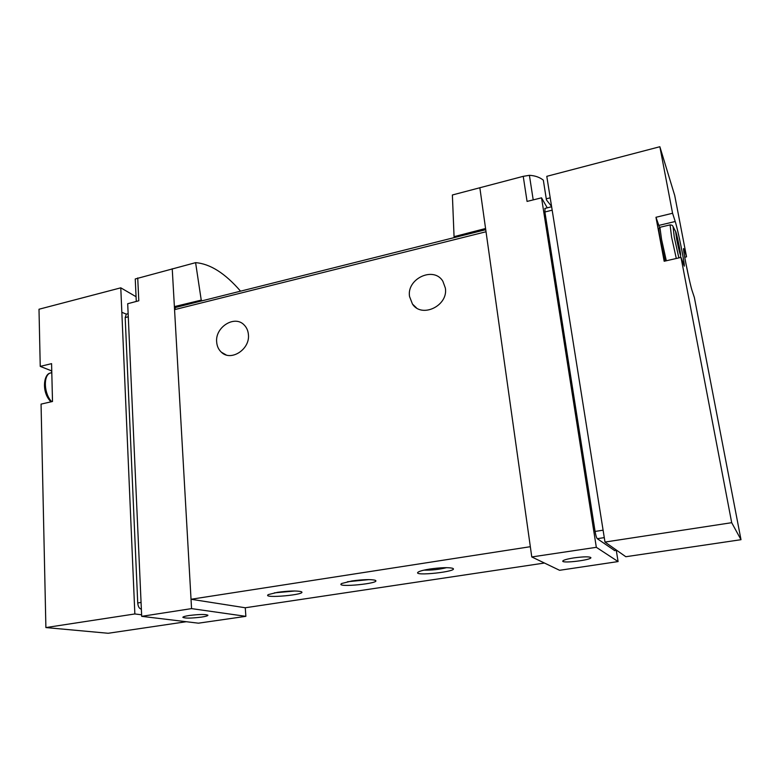 <?xml version="1.0" encoding="UTF-8"?>
<svg xmlns="http://www.w3.org/2000/svg" width="780" height="780" viewBox="0 0 780 780"><rect width="100%" height="100%" fill="white"/><g stroke="black" fill="none" stroke-linecap="round" stroke-linejoin="round"><path stroke-width="1.17" d="M240.552 291.164C225.127 273.283 210.132 263.776 195.595 262.655L201.24 300.115L202.264 300.768M195.595 262.655L135.242 278.967L136.285 301.45M454.72 237.471L454.058 236.662L452.38 194.98L523.234 176.339L529.405 175.315L533.208 199.894M551.577 206.427L546.448 199.924L543.328 180.16C539.653 177.236 535.012 175.627 529.405 175.315M546.273 198.822L550.212 197.818M141.365 609.112L141.024 609.063C139.172 608.478 138.07 606.45 137.728 602.969L125.19 317.567L126.341 314.145L127.003 313.979M684.733 257.264L686.536 256.844L674.719 195.487L659.861 146.728L672.575 213.262L655.97 217.279L659.548 227.487M683.621 249.941L684.274 249.795L683.553 248.566C683.007 250.477 690.027 284.924 692.201 290.969L694.356 297.453L741 539.692L625.823 556.725L604.987 542.061L731.698 522.688L741 539.692M604.987 542.061L546.79 176.329L659.861 146.728M655.97 217.279L664.17 261.261L681.008 257.4L731.698 522.688M684.274 249.795L686.536 256.844M658.876 225.41L675.217 221.5L672.575 213.262M675.217 221.5C677.81 229.232 684.83 263.689 684.304 266.146L681.008 257.4M614.64 550.563L597.275 538.697C596.495 537.81 595.764 535.392 595.082 531.443L544.898 211.994L545.015 208.406M616.278 550.319L618.091 561.571L559.582 570.297L531.775 556.949L596.329 547.316L618.091 561.571M523.234 176.339L527.066 201.416L541.534 197.828L596.329 547.316M541.534 197.828L547.258 207.841M454.058 236.662L485.569 228.501L531.775 556.949M479.837 187.678L485.569 228.501M544.45 563.033L245.271 607.766L245.866 616.337L198.432 623.181L141.687 616.337L191.558 608.615L245.866 616.337M172.234 268.749L174.389 306.618L201.24 300.115M141.687 616.337L127.696 303.722L138.801 300.778L137.719 277.943M245.271 607.766L191.032 599.264L191.558 608.615M530.332 546.702L191.032 599.264L174.554 309.65L175.568 307.456M175.714 307.418L174.389 306.618L174.554 309.65L486.028 231.757M277.465 592.332L268.398 594.575C260.881 598.952 309.163 594.535 301.041 591.591C296.341 590.616 288.493 590.87 277.465 592.332M351.926 580.954L341.718 583.489C333.889 588.169 383.506 583.216 374.917 580.183C370.393 579.228 362.729 579.491 351.926 580.954M429.956 569.02C424.164 569.936 420.332 570.901 418.46 571.916C410.29 576.898 461.458 571.321 452.371 568.21C448.012 567.294 440.534 567.567 429.956 569.02M216.674 342.069C214.978 327.151 234.673 314.75 244.12 324.938C246.636 327.454 248.069 330.671 248.41 334.571C250.204 349.343 230.87 361.822 221.354 352.199C218.566 349.606 217.006 346.232 216.674 342.069M409.539 296.498C406.487 278.645 433.826 265.931 442.865 281.239L445.351 288.044C448.51 305.711 421.765 318.562 412.464 304.073L409.539 296.498M423.959 570.131C431.613 570.317 439.15 569.488 446.589 567.664M347.422 581.753L368.998 579.608M274.365 592.868L294.898 590.996M189.208 615.498C185.094 616.132 182.969 616.746 182.842 617.331C185.045 618.423 191.266 618.345 201.493 617.097C205.627 616.463 207.782 615.849 207.938 615.254C205.803 614.162 199.563 614.24 189.208 615.498M574.012 557.875C566.846 559.026 563.092 560.118 562.731 561.151C562.477 563.608 591.796 559.952 590.889 557.632C589.456 556.501 583.83 556.579 574.012 557.875M666.305 260.764L661.576 239.518L659.909 227.302L658.905 228.579C659.071 229.281 658.067 226.278 660.455 240.25L665.135 261.037L660.465 240.279M676.64 239.041L675.597 231.455C676.201 231.484 680.404 250.965 680.618 254.66C680.326 255.869 679 250.663 676.64 239.041M678.697 244.237L680.384 254.065L679.487 251.608L675.763 232.723L678.697 244.237L677.898 244.432M685.747 262.753L688.964 278.168M687.433 271.148L688.467 275.925M685.981 263.933L687.531 271.118M51.753 370.929L40.238 366.395L39 309.241L120.783 287.83L134.852 613.957L141.619 614.796M120.783 287.83L136.071 296.722M186.293 621.718L108.176 633.272L45.893 627.568L134.852 613.957M40.238 366.395L51.578 363.646L52.504 401.485L41.057 404.118L45.893 627.568M51.265 371.046L51.763 371.28M128.144 313.687L126.341 314.145L121.836 312.293M137.728 602.969L141.063 602.452M125.19 317.567L128.281 316.787M616.639 550.261L614.406 550.602M604.276 537.615L597.275 538.697M603.096 530.185L595.082 531.443M552.172 210.171L544.898 211.994M678.863 257.887L674.271 237.218L673.062 226.512M676.299 258.482L671.6 237.159L670.078 224.874M675.597 231.455L672.672 225.859C672.272 225.215 671.317 224.913 669.815 224.942L660.212 227.233M678.044 245.144L678.873 244.949M678.883 249.288L679.594 249.122L678.883 249.268M676.699 239.05L677.557 238.846M676.874 239.928L677.722 239.733M676.972 240.464L677.81 240.269M677.81 244.043L678.59 243.857M51.792 372.577L49.901 373.152C43.056 376.009 44.177 394.358 51.724 401.671M551.626 206.739L544.791 208.465M175.178 307.554L485.745 229.7M416.413 307.827L412.464 304.073M226.093 354.91L221.354 352.199M680.55 257.507L680.608 255.314M51.792 372.694L49.901 373.152C43.68 374.566 41.35 392.418 50.992 401.837"/></g></svg>
